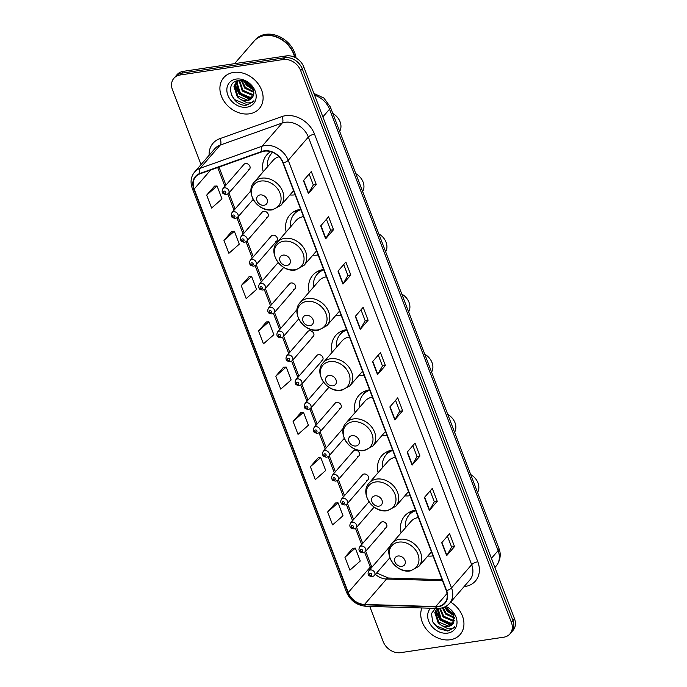 <?xml version="1.0" encoding="UTF-8"?>
<svg xmlns="http://www.w3.org/2000/svg" width="687" height="687" viewBox="0 0 687 687"><rect width="100%" height="100%" fill="white"/><g stroke="black" fill="none" stroke-linecap="round" stroke-linejoin="round"><path stroke-width="1.03" d="M415.575 510.192A26.037 20.601 -139.1 0 0 404.669 515.98A26.037 20.601 -139.1 0 0 401.071 532.88M427.795 556.041A26.037 20.601 -139.1 0 0 433.025 555.895M392.595 450.019A26.037 20.601 -139.1 0 0 381.689 455.807A26.037 20.601 -139.1 0 0 378.09 472.699M404.815 495.868A26.037 20.601 -139.1 0 0 410.045 495.713M369.615 389.838A26.037 20.601 -139.1 0 0 358.708 395.626A26.037 20.601 -139.1 0 0 355.11 412.518M381.835 435.687A26.037 20.601 -139.1 0 0 387.064 435.532M346.634 329.657A26.037 20.601 -139.1 0 0 335.728 335.445A26.037 20.601 -139.1 0 0 332.13 352.337M358.854 375.506A26.037 20.601 -139.1 0 0 364.084 375.351M323.646 269.476A26.037 20.601 -139.1 0 0 312.748 275.264A26.037 20.601 -139.1 0 0 309.15 292.155M335.874 315.324A26.037 20.601 -139.1 0 0 341.096 315.17M300.666 209.295A26.037 20.601 -139.1 0 0 289.759 215.083A26.037 20.601 -139.1 0 0 286.17 231.974M312.894 255.143A26.037 20.601 -139.1 0 0 318.115 254.989M270.601 151.664A26.037 20.601 -139.1 0 0 266.779 154.901A26.037 20.601 -139.1 0 0 263.19 171.793M289.914 194.962A26.037 20.601 -139.1 0 0 295.135 194.807M266.221 217.788A3.684 2.911 -139.1 0 0 267.767 216.963A3.684 2.911 -139.1 0 0 267.629 213.15A3.684 2.911 -139.1 0 0 263.756 211.321A3.684 2.911 -139.1 0 0 262.202 212.137L241.146 236.422A3.684 2.911 40.9 0 1 242.7 235.607A3.684 2.911 40.9 0 1 246.573 237.436A3.684 2.911 40.9 0 1 246.719 241.249L244.709 242.348C242.03 241.815 240.793 241.257 241.008 240.665C240.167 239.737 240.218 238.32 241.146 236.422M275.341 241.669A3.684 2.911 -139.1 0 0 276.887 240.845A3.684 2.911 -139.1 0 0 276.749 237.032A3.684 2.911 -139.1 0 0 272.876 235.203A3.684 2.911 -139.1 0 0 271.322 236.019L250.266 260.304A3.684 2.911 40.9 0 1 251.82 259.488A3.684 2.911 40.9 0 1 255.693 261.326A3.684 2.911 40.9 0 1 255.839 265.13L253.829 266.23C251.15 265.697 249.913 265.139 250.128 264.547C249.287 263.619 249.338 262.211 250.266 260.304M293.581 289.433A3.684 2.911 -139.1 0 0 295.127 288.609A3.684 2.911 -139.1 0 0 294.989 284.804A3.684 2.911 -139.1 0 0 291.108 282.967A3.684 2.911 -139.1 0 0 289.562 283.783L268.505 308.068A3.684 2.911 40.9 0 1 270.06 307.252A3.684 2.911 40.9 0 1 273.933 309.09A3.684 2.911 40.9 0 1 274.079 312.903L272.069 313.993C269.39 313.47 268.153 312.903 268.368 312.31C267.526 311.383 267.578 309.974 268.505 308.068M311.821 337.197A3.684 2.911 -139.1 0 0 313.366 336.381A3.684 2.911 -139.1 0 0 313.229 332.568A3.684 2.911 -139.1 0 0 309.348 330.73A3.684 2.911 -139.1 0 0 307.802 331.546L286.745 355.84A3.684 2.911 40.9 0 1 288.3 355.016A3.684 2.911 40.9 0 1 292.173 356.854A3.684 2.911 40.9 0 1 292.318 360.666L290.309 361.757C287.63 361.233 286.393 360.675 286.608 360.082C285.766 359.146 285.818 357.738 286.745 355.84M320.941 361.079A3.684 2.911 -139.1 0 0 322.486 360.263A3.684 2.911 -139.1 0 0 322.349 356.45A3.684 2.911 -139.1 0 0 318.467 354.612A3.684 2.911 -139.1 0 0 316.922 355.437L295.865 379.722A3.684 2.911 40.9 0 1 297.419 378.898A3.684 2.911 40.9 0 1 301.292 380.735A3.684 2.911 40.9 0 1 301.438 384.548L299.429 385.639C296.75 385.115 295.513 384.557 295.728 383.964C294.886 383.037 294.938 381.62 295.865 379.722M339.18 408.842A3.684 2.911 -139.1 0 0 340.726 408.026A3.684 2.911 -139.1 0 0 340.589 404.214A3.684 2.911 -139.1 0 0 336.707 402.376A3.684 2.911 -139.1 0 0 335.162 403.2L314.105 427.486A3.684 2.911 40.9 0 1 315.659 426.661A3.684 2.911 40.9 0 1 319.532 428.499A3.684 2.911 40.9 0 1 319.678 432.312L317.669 433.403C314.99 432.879 313.753 432.321 313.968 431.728C313.126 430.801 313.178 429.384 314.105 427.486M357.42 456.606A3.684 2.911 -139.1 0 0 358.966 455.79A3.684 2.911 -139.1 0 0 358.829 451.977A3.684 2.911 -139.1 0 0 354.947 450.14A3.684 2.911 -139.1 0 0 353.401 450.964L332.345 475.249A3.684 2.911 40.9 0 1 333.899 474.434A3.684 2.911 40.9 0 1 337.772 476.263A3.684 2.911 40.9 0 1 337.918 480.076L335.909 481.166C333.229 480.642 331.993 480.084 332.207 479.492C331.366 478.564 331.417 477.147 332.345 475.249M366.54 480.488A3.684 2.911 -139.1 0 0 368.086 479.672A3.684 2.911 -139.1 0 0 367.949 475.859A3.684 2.911 -139.1 0 0 364.067 474.021A3.684 2.911 -139.1 0 0 362.521 474.846L341.465 499.131A3.684 2.911 40.9 0 1 343.019 498.315A3.684 2.911 40.9 0 1 346.892 500.145A3.684 2.911 40.9 0 1 347.038 503.957L345.029 505.048C342.349 504.524 341.113 503.966 341.327 503.373C340.486 502.446 340.537 501.029 341.465 499.131M384.78 528.26A3.684 2.911 -139.1 0 0 386.326 527.436A3.684 2.911 -139.1 0 0 386.188 523.623A3.684 2.911 -139.1 0 0 382.307 521.794A3.684 2.911 -139.1 0 0 380.761 522.609L359.705 546.895A3.684 2.911 40.9 0 1 361.259 546.079A3.684 2.911 40.9 0 1 365.132 547.908A3.684 2.911 40.9 0 1 365.278 551.721L363.268 552.82C360.589 552.288 359.353 551.73 359.567 551.137C358.726 550.21 358.777 548.793 359.705 546.895M390.164 546.217A3.684 2.911 -139.1 0 0 389.881 546.491L368.825 570.777A3.684 2.911 40.9 0 1 370.379 569.961A3.684 2.911 40.9 0 1 374.252 571.799A3.684 2.911 40.9 0 1 374.398 575.603L372.388 576.702C369.709 576.17 368.472 575.612 368.687 575.019C367.846 574.092 367.897 572.683 368.825 570.777M247.981 170.015A3.684 2.911 -139.1 0 0 249.527 169.2A3.684 2.911 -139.1 0 0 249.39 165.387A3.684 2.911 -139.1 0 0 245.517 163.549A3.684 2.911 -139.1 0 0 243.962 164.373L222.906 188.659A3.684 2.911 40.9 0 1 224.46 187.843A3.684 2.911 40.9 0 1 228.333 189.672A3.684 2.911 40.9 0 1 228.479 193.485L226.47 194.576C223.79 194.052 222.554 193.494 222.768 192.901C221.927 191.974 221.978 190.557 222.906 188.659M369.752 606.415L383.191 641.598A14.736 11.662 -139.1 0 0 400.693 652.65L503.743 637.201A14.736 11.662 -139.1 0 0 509.943 633.921L513.095 630.297A14.736 11.662 -139.1 0 0 514.52 618.755L303.809 66.957A14.736 11.662 -139.1 0 0 286.307 55.913L183.257 71.354A14.736 11.662 -139.1 0 0 177.057 74.634L175.486 76.455A14.736 11.662 -139.1 0 1 181.677 73.174A14.736 11.662 -139.1 0 0 175.486 76.455L173.905 78.266A14.736 11.662 -139.1 0 0 172.48 89.799L201.033 164.597M509.943 633.921A14.736 11.662 -139.1 0 0 511.377 622.388L300.666 70.589A14.736 11.662 -139.1 0 0 283.156 59.537L284.736 57.725L181.677 73.174L284.736 57.725A14.736 11.662 -139.1 0 1 302.237 68.777A14.736 11.662 -139.1 0 0 284.736 57.725L286.307 55.913M511.377 622.388L512.949 620.576L302.237 68.777L512.949 620.576A14.736 11.662 -139.1 0 1 511.514 632.109A14.736 11.662 -139.1 0 0 512.949 620.576L514.52 618.755M233.606 72.436A23.581 18.652 -139.1 0 0 223.696 77.683A23.581 18.652 -139.1 0 0 224.597 102.08A23.581 18.652 -139.1 0 0 249.407 113.819A23.581 18.652 -139.1 0 0 259.325 108.572A23.581 18.652 -139.1 0 0 258.415 84.183A23.581 18.652 -139.1 0 0 233.606 72.436A23.581 18.652 -139.1 0 0 223.696 77.683A23.581 18.652 -139.1 0 0 224.597 102.08A23.581 18.652 -139.1 0 0 249.407 113.819A23.581 18.652 -139.1 0 0 259.325 108.572A23.581 18.652 -139.1 0 0 258.415 84.183A23.581 18.652 -139.1 0 0 233.606 72.436M421.904 607.961A23.581 18.652 -139.1 0 0 427.408 630.486A23.581 18.652 -139.1 0 0 450.243 639.752A23.581 18.652 -139.1 0 0 460.161 634.505A23.581 18.652 -139.1 0 0 450.655 602.104A23.581 18.652 -139.1 0 1 460.161 634.505A23.581 18.652 -139.1 0 1 450.243 639.752A23.581 18.652 -139.1 0 1 427.408 630.486A23.581 18.652 -139.1 0 1 421.904 607.961M264.306 151.183A15.715 12.435 40.9 0 1 282.975 162.965L446.275 590.605A15.715 12.435 40.9 0 1 444.755 602.911A15.715 12.435 40.9 0 1 435.73 606.552L364.514 604.448A15.715 12.435 40.9 0 1 348.249 592.52L194.172 189.054A15.715 12.435 40.9 0 1 195.701 176.748A15.715 12.435 40.9 0 1 200.063 173.811L262.056 151.741A15.715 12.435 40.9 0 1 264.306 151.183M264.177 150.831A16.11 12.752 -139.1 0 0 261.867 151.406L199.874 173.476A16.11 12.752 -139.1 0 0 193.837 189.105L347.914 592.572A16.11 12.752 -139.1 0 0 364.582 604.8L435.807 606.896A16.11 12.752 -139.1 0 0 446.61 590.554L283.31 162.913A16.11 12.752 -139.1 0 0 264.177 150.831M447.426 536.143L451.599 547.058L446.876 555.354A3.933 1.348 159.1 0 1 446.653 555.663L454.519 546.577L449.581 533.644L441.715 542.73L446.653 555.663M451.582 547.024L454.519 546.577M430.139 490.879L434.313 501.793L429.59 510.089A3.933 1.348 159.1 0 1 429.366 510.398L437.241 501.312L432.303 488.38L424.429 497.465L429.366 510.398M434.296 501.759L437.241 501.312M419.955 456.048L417.009 456.494L412.303 464.824A3.933 1.348 159.1 0 1 412.08 465.133L419.955 456.048L415.017 443.115L407.142 452.201L412.08 465.133M395.575 400.349L399.74 411.264L395.016 419.559A3.933 1.348 159.1 0 1 394.802 419.869L402.668 410.783L397.73 397.85L389.855 406.936L394.802 419.869M399.722 411.23L402.668 410.783M309.15 174.026L313.315 184.94L308.592 193.236A3.933 1.348 159.1 0 1 308.377 193.545L316.243 184.46L311.305 171.527L303.431 180.612L308.377 193.545M313.298 184.906L316.243 184.46M326.428 219.29L330.602 230.205L325.878 238.501A3.933 1.348 159.1 0 1 325.655 238.81L333.53 229.724L328.592 216.791L320.717 225.877L325.655 238.81M330.584 230.171L333.53 229.724M343.715 264.555L347.888 275.47L343.165 283.765A3.933 1.348 159.1 0 1 342.942 284.075L350.817 274.989L345.879 262.056L338.004 271.142L342.942 284.075M347.871 275.435L350.817 274.989M361.001 309.82L365.175 320.735L360.452 329.03A3.933 1.348 159.1 0 1 360.228 329.339L368.103 320.254L363.157 307.321L355.291 316.406L360.228 329.339M365.158 320.7L368.103 320.254M378.288 355.085L382.453 365.999L377.738 374.295A3.933 1.348 159.1 0 1 377.515 374.604L385.381 365.518L380.443 352.586L372.577 361.671L377.515 374.604M382.444 365.965L385.381 365.518M283.156 59.537L180.106 74.986A14.736 11.662 -139.1 0 0 173.905 78.266M318.279 457.705L310.378 466.705L315.316 479.638L325.707 470.492L320.769 457.559L318.167 457.714M335.565 502.97L327.665 511.97L332.602 524.902L342.993 515.757L338.056 502.824L335.454 502.978M352.852 548.235L344.943 557.234L349.881 570.167L360.28 561.021L355.342 548.089L352.74 548.243M266.427 321.911L258.518 330.911L263.456 343.844L273.855 334.698L268.918 321.765L266.316 321.92M249.141 276.646L241.24 285.646L246.178 298.579L256.569 289.433L251.631 276.5L249.029 276.655M231.854 231.382L223.953 240.381L228.891 253.314L239.282 244.168L234.344 231.236L231.742 231.39M214.567 186.117L206.667 195.117L211.605 208.049L222.004 198.904L217.058 185.971L214.456 186.125M300.992 412.44L293.091 421.44L298.029 434.373L308.42 425.227L303.482 412.294L300.88 412.449M275.805 376.175L280.743 389.108L291.142 379.963L286.204 367.03L283.602 367.184L275.805 376.175L286.204 367.03M417.026 456.529L412.853 445.614M258.518 330.911L268.918 321.765M241.24 285.646L251.631 276.5M223.953 240.381L234.344 231.236M206.667 195.117L217.058 185.971M293.091 421.44L303.482 412.294M310.378 466.705L320.769 457.559M327.665 511.97L338.056 502.824M344.943 557.234L355.342 548.089M294.637 57.27A24.56 19.434 -139.1 0 0 264.469 35.595A24.56 19.434 -139.1 0 0 254.138 41.065L234.542 63.668M294.912 57.407A24.56 19.434 -139.1 0 0 264.667 35.372A24.56 19.434 -139.1 0 0 254.336 40.834A24.56 19.434 -139.1 0 0 254.242 40.954M296.088 58.034A24.56 19.434 -139.1 0 0 265.551 34.35A24.56 19.434 -139.1 0 0 255.22 39.82L254.336 40.834M252.885 88.941L247.268 85.274L244.701 81.315M252.292 87.747L247.895 84.553L245.929 81.847M253.743 92.324L244.77 88.159L241.309 80.499M253.658 91.603L245.396 87.438L242.022 80.594M253.546 94.806L251.914 95.167L242.271 91.036L239.033 80.482L235.813 82.741L233.966 86.579L237.273 96.807L240.244 99.237A11.104 8.785 -139.1 0 0 247.2 100.603A11.104 8.785 -139.1 0 0 251.871 98.129A11.104 8.785 -139.1 0 0 253.065 96.171C256.68 89.508 247.062 78.971 238.698 80.516C223.387 81.933 232.06 106.683 246.255 105.214L253.065 101.908L253.941 100.714C252.241 102.415 249.956 103.119 247.088 102.827L240.244 99.237M253.666 94.239L252.541 94.445L242.897 90.315L239.531 80.448M252.756 96.833L249.415 98.043L239.772 93.921L236.465 83.694L237.238 81.452M252.988 96.369L250.042 97.322L240.398 93.2L237.092 82.972L237.65 81.178M251.923 98.069L247.543 100.208L237.9 96.086L234.593 85.858L236.139 82.388M235.813 82.741L238.02 80.628M236.139 79.074A16.016 12.675 -139.1 0 0 227.852 95.175A16.016 12.675 -139.1 0 0 246.873 107.189A16.016 12.675 -139.1 0 0 255.169 91.079A16.016 12.675 -139.1 0 0 236.139 79.074M253.151 101.805L247.268 104.793L234.559 99.563L231.553 95.287M250.721 99.108L239.565 93.793L235.006 84.424M253.048 89.319L247.062 85.145L244.177 81.126M250.12 99.46L239.248 94.153L234.748 85.197M253.245 89.885L246.745 85.506L243.593 80.946M339.661 131.363A13.757 10.88 -139.1 0 0 332.843 113.492M264.031 205.276A5.891 4.663 -139.1 0 0 267.08 199.35A5.891 4.663 -139.1 0 0 260.081 194.928A5.891 4.663 -139.1 0 0 257.032 200.853A5.891 4.663 -139.1 0 0 264.031 205.276M272.593 152.368A23.332 18.463 -139.1 0 0 271.975 153.038L271.185 153.948A23.332 18.463 -139.1 0 0 267.561 166.752M272.722 152.42A23.332 18.463 -139.1 0 0 271.185 153.948M278.974 156.765A17.682 13.989 -139.1 0 0 273.091 160.372L254.233 182.132C244.306 192.283 258.218 212.755 272.602 209.775L280.957 205.293A17.682 13.989 -139.1 0 0 280.27 187.001A17.682 13.989 -139.1 0 0 261.67 178.191A17.682 13.989 -139.1 0 0 254.233 182.132M362.65 191.544A13.757 10.88 -139.1 0 0 355.823 173.674M287.011 265.457A5.891 4.663 -139.1 0 0 290.06 259.531A5.891 4.663 -139.1 0 0 283.061 255.109A5.891 4.663 -139.1 0 0 280.013 261.034A5.891 4.663 -139.1 0 0 287.011 265.457M300.125 209.38A23.332 18.463 -139.1 0 0 294.955 213.219L294.165 214.129A23.332 18.463 -139.1 0 0 290.549 226.925M300.82 209.698A23.332 18.463 -139.1 0 0 294.165 214.129M303.465 216.62A17.682 13.989 -139.1 0 0 296.071 220.553L277.213 242.313C267.286 252.464 281.198 272.928 295.582 269.957L303.937 265.474A17.682 13.989 -139.1 0 0 303.25 247.183A17.682 13.989 -139.1 0 0 284.65 238.372A17.682 13.989 -139.1 0 0 277.213 242.313M294.697 213.52A23.556 18.635 -139.1 0 1 296.157 211.502L296.836 210.265M385.63 251.725A13.757 10.88 -139.1 0 0 378.803 233.855M309.992 325.638A5.891 4.663 -139.1 0 0 313.04 319.704A5.891 4.663 -139.1 0 0 306.041 315.29A5.891 4.663 -139.1 0 0 302.993 321.215A5.891 4.663 -139.1 0 0 309.992 325.638M323.105 269.562A23.332 18.463 -139.1 0 0 317.935 273.4L317.145 274.311A23.332 18.463 -139.1 0 0 313.53 287.106M323.809 269.879A23.332 18.463 -139.1 0 0 317.145 274.311M326.445 276.801A17.682 13.989 -139.1 0 0 319.051 280.734L300.193 302.486C290.266 312.645 304.178 333.109 318.562 330.138L326.918 325.655A17.682 13.989 -139.1 0 0 326.231 307.364A17.682 13.989 -139.1 0 0 307.63 298.553A17.682 13.989 -139.1 0 0 300.193 302.486M317.677 273.701A23.556 18.635 -139.1 0 1 319.137 271.683L319.816 270.446M408.61 311.907A13.757 10.88 -139.1 0 0 401.783 294.036M332.972 385.819A5.891 4.663 -139.1 0 0 336.02 379.885A5.891 4.663 -139.1 0 0 329.021 375.471A5.891 4.663 -139.1 0 0 325.973 381.397A5.891 4.663 -139.1 0 0 332.972 385.819M346.085 329.743A23.332 18.463 -139.1 0 0 340.915 333.581L340.125 334.492A23.332 18.463 -139.1 0 0 336.51 347.287M346.789 330.061A23.332 18.463 -139.1 0 0 340.125 334.492M349.425 336.982A17.682 13.989 -139.1 0 0 342.032 340.915L323.173 362.667C313.246 372.826 327.158 393.29 341.542 390.319L349.898 385.836A17.682 13.989 -139.1 0 0 349.219 367.545A17.682 13.989 -139.1 0 0 330.61 358.734A17.682 13.989 -139.1 0 0 323.173 362.667M340.658 333.882A23.556 18.635 -139.1 0 1 342.117 331.855L342.796 330.627M431.591 372.079A13.757 10.88 -139.1 0 0 424.764 354.209M355.952 445.992A5.891 4.663 -139.1 0 0 359.009 440.066A5.891 4.663 -139.1 0 0 352.002 435.652A5.891 4.663 -139.1 0 0 348.953 441.578A5.891 4.663 -139.1 0 0 355.952 445.992M369.065 389.924A23.332 18.463 -139.1 0 0 363.895 393.763L363.105 394.673A23.332 18.463 -139.1 0 0 359.49 407.468M369.769 390.242A23.332 18.463 -139.1 0 0 363.105 394.673M372.406 397.163A17.682 13.989 -139.1 0 0 365.012 401.096L346.154 422.849C336.226 433.008 350.138 453.472 364.522 450.5L372.878 446.018A17.682 13.989 -139.1 0 0 372.199 427.726A17.682 13.989 -139.1 0 0 353.59 418.915A17.682 13.989 -139.1 0 0 346.154 422.849M363.638 394.063A23.556 18.635 -139.1 0 1 365.098 392.037L365.785 390.809M454.571 432.26A13.757 10.88 -139.1 0 0 447.744 414.39M378.932 506.173A5.891 4.663 -139.1 0 0 381.989 500.248A5.891 4.663 -139.1 0 0 374.982 495.834A5.891 4.663 -139.1 0 0 371.933 501.759A5.891 4.663 -139.1 0 0 378.932 506.173M392.045 450.105A23.332 18.463 -139.1 0 0 386.875 453.944L386.085 454.846A23.332 18.463 -139.1 0 0 382.47 467.649M392.749 450.423A23.332 18.463 -139.1 0 0 386.085 454.846M395.394 457.344A17.682 13.989 -139.1 0 0 388 461.278L369.134 483.03C359.207 493.18 373.127 513.653 387.502 510.681L395.858 506.199A17.682 13.989 -139.1 0 0 395.18 487.907A17.682 13.989 -139.1 0 0 376.57 479.097A17.682 13.989 -139.1 0 0 369.134 483.03M386.618 454.244A23.556 18.635 -139.1 0 1 388.078 452.218L388.765 450.99M477.551 492.442A13.757 10.88 -139.1 0 0 470.724 474.571M401.912 566.354A5.891 4.663 -139.1 0 0 404.969 560.429A5.891 4.663 -139.1 0 0 397.962 556.006A5.891 4.663 -139.1 0 0 394.913 561.94A5.891 4.663 -139.1 0 0 401.912 566.354M415.025 510.286A23.332 18.463 -139.1 0 0 409.856 514.125L409.066 515.027A23.332 18.463 -139.1 0 0 405.45 527.831M415.729 510.604A23.332 18.463 -139.1 0 0 409.066 515.027M418.374 517.526A17.682 13.989 -139.1 0 0 410.981 521.45L392.114 543.211C382.187 553.361 396.107 573.834 410.483 570.863L418.838 566.38A17.682 13.989 -139.1 0 0 418.16 548.089A17.682 13.989 -139.1 0 0 399.551 539.278A17.682 13.989 -139.1 0 0 392.114 543.211M409.598 514.417A23.556 18.635 -139.1 0 1 411.058 512.399L411.745 511.171M453.721 614.865L448.104 611.207L445.537 607.248M453.128 613.68L448.723 610.485L446.765 607.78M454.571 618.257L445.605 614.092L442.334 607.832M454.493 617.527L446.224 613.371L443.072 607.609M454.382 620.739L452.75 621.091L443.106 616.969L439.628 608.33M454.493 620.172L453.377 620.378L443.725 616.248L440.255 608.253M453.592 622.766L450.251 623.976L440.607 619.854L437.301 609.627L437.628 608.416M453.815 622.302L450.878 623.255L441.226 619.133L438.031 608.416M436.099 607.497L431.505 613.482L432.664 621.821L438.838 628.657L447.812 631.061L453.901 627.841L454.777 626.647C453.077 628.347 450.792 629.052 447.924 628.76L441.08 625.17A11.104 8.785 -139.1 0 0 448.036 626.535A11.104 8.785 -139.1 0 0 452.699 624.062A11.104 8.785 -139.1 0 0 453.901 622.104L452.913 613.311L444.712 606.964M441.08 625.17L438.108 622.74L434.802 612.512L436.649 608.673M452.759 624.002L448.379 626.14L438.727 622.018L435.429 611.791L436.915 608.399M430.569 608.21A16.016 12.675 -139.1 0 0 430.689 624.895A16.016 12.675 -139.1 0 0 447.709 633.122A16.016 12.675 -139.1 0 0 456.984 621.357A16.016 12.675 -139.1 0 0 445.829 606.398M453.987 627.738L448.104 630.726L435.395 625.496L432.389 621.22M451.557 625.041L440.393 619.726L435.841 610.348M453.875 615.251L447.89 611.078L445.013 607.059M450.955 625.393L440.084 620.086L435.584 611.129M454.081 615.818L447.581 611.439L444.515 607.05M491.445 558.325L498.109 550.631A9.824 3.366 -20.9 0 0 498.908 548.381C500.291 551.429 501.802 558.84 496.203 566.019A19.648 15.543 -139.1 0 0 498.109 550.631L329.545 109.199A19.648 15.543 -139.1 0 0 314.603 95.227M322.873 116.884L329.545 109.199A9.824 3.366 -20.9 0 0 330.344 106.949L498.908 548.381M183.257 71.354L180.106 74.986M303.809 66.957L300.666 70.589M209.106 155.288A24.56 19.434 40.9 0 1 219.84 138.671L281.833 116.601A24.56 19.434 40.9 0 1 314.526 134.145L477.826 561.786A4.912 1.683 -20.9 0 0 471.668 564.68L308.369 137.039A19.648 15.543 -139.1 0 0 285.028 122.312A19.648 15.543 -139.1 0 0 282.22 123.007L220.226 145.077A19.648 15.543 -139.1 0 0 214.773 148.753L194.627 171.99A19.648 15.543 40.9 0 1 200.072 168.315A4.912 2.739 70.4 0 0 199.874 173.476M477.826 561.786A24.56 19.434 40.9 0 1 465.108 586.483A24.56 19.434 40.9 0 1 464.086 586.604M469.762 580.068A19.648 15.543 -139.1 0 0 471.668 564.68L451.522 587.926A19.648 15.543 40.9 0 1 449.607 603.306L469.762 580.068M219.84 138.671A4.912 2.739 -109.6 0 1 220.226 145.077L200.072 168.315L262.065 146.245A19.648 15.543 40.9 0 1 264.873 145.55A19.648 15.543 40.9 0 1 288.222 160.286A4.912 1.683 159.1 0 1 283.31 162.913M261.867 151.406A4.912 2.739 70.4 0 1 262.065 146.245L282.22 123.007A4.912 2.739 -109.6 0 0 281.833 116.601M194.627 171.99C190.849 176.688 190.084 182.192 192.317 188.504A4.912 1.683 -20.9 0 0 193.837 189.105M347.914 592.572A4.912 1.683 159.1 0 1 346.385 591.971C350.301 600.661 356.862 605.445 366.077 606.312L437.301 608.416C442.368 608.493 446.464 606.793 449.607 603.306M364.582 604.8A4.912 2.155 91.7 0 0 366.077 606.312M435.807 606.896A4.912 2.155 91.7 0 0 437.301 608.416M446.61 590.554A4.912 1.683 -20.9 0 0 451.522 587.926L288.222 160.286L308.369 137.039A4.912 1.683 -20.9 0 1 314.526 134.145M348.249 592.52L370.284 567.101A15.715 12.435 -139.1 0 0 370.86 568.432M375.437 574.401A15.715 12.435 -139.1 0 0 386.549 579.029L442.488 580.678M364.514 604.448L386.549 579.029A8.845 3.882 -88.3 0 1 388.421 578.025L442.076 579.613M435.73 606.552L447.074 593.474M194.172 189.054L210.66 170.032M217.702 167.525L224.898 186.366M227.835 194.052L234.018 210.248M236.955 217.934L243.138 234.13M246.075 241.824L252.258 258.011M255.195 265.706L261.378 281.893M264.315 289.588L270.498 305.784M273.435 313.47L279.618 329.666M282.555 337.351L288.738 353.547M291.674 361.233L297.857 377.429M300.794 385.115L306.977 401.311M309.914 408.997L316.097 425.193M319.034 432.879L325.217 449.075M328.154 456.761L334.337 472.957M337.274 480.642L343.457 496.838M346.394 504.524L352.577 520.72M355.514 528.406L361.697 544.602M364.634 552.296L370.284 567.101A8.845 3.031 -20.9 0 0 371.006 565.075L371.959 567.161M377.738 374.295L372.809 361.396M360.452 329.03L355.522 316.132M343.165 283.765L338.244 270.867M325.878 238.501L320.958 225.602M308.592 193.236L303.671 180.338M395.016 419.559L390.096 406.661M412.303 464.824L407.382 451.926M429.59 510.089L424.669 497.19M446.876 555.354L441.947 542.455M271.648 209.578A16.248 12.855 -139.1 0 0 280.056 193.245A16.248 12.855 -139.1 0 0 260.759 181.059A16.248 12.855 -139.1 0 0 252.344 197.392A16.248 12.855 -139.1 0 0 271.648 209.578M272.404 152.291A23.556 18.635 -139.1 0 0 271.717 153.338M294.629 269.759A16.248 12.855 -139.1 0 0 303.036 253.426A16.248 12.855 -139.1 0 0 283.74 241.24A16.248 12.855 -139.1 0 0 275.332 257.573A16.248 12.855 -139.1 0 0 294.629 269.759M317.609 329.932A16.248 12.855 -139.1 0 0 326.016 313.598A16.248 12.855 -139.1 0 0 306.72 301.421A16.248 12.855 -139.1 0 0 298.313 317.755A16.248 12.855 -139.1 0 0 317.609 329.932M340.589 390.113A16.248 12.855 -139.1 0 0 348.996 373.78A16.248 12.855 -139.1 0 0 329.7 361.602A16.248 12.855 -139.1 0 0 321.293 377.936A16.248 12.855 -139.1 0 0 340.589 390.113M363.569 450.294A16.248 12.855 -139.1 0 0 371.976 433.961A16.248 12.855 -139.1 0 0 352.68 421.784A16.248 12.855 -139.1 0 0 344.273 438.117A16.248 12.855 -139.1 0 0 363.569 450.294M386.549 510.475A16.248 12.855 -139.1 0 0 394.956 494.142A16.248 12.855 -139.1 0 0 375.66 481.965A16.248 12.855 -139.1 0 0 367.253 498.298A16.248 12.855 -139.1 0 0 386.549 510.475M409.529 570.657A16.248 12.855 -139.1 0 0 417.936 554.323A16.248 12.855 -139.1 0 0 398.64 542.146A16.248 12.855 -139.1 0 0 390.233 558.479A16.248 12.855 -139.1 0 0 409.529 570.657M225.121 193.287A1.228 0.97 -139.1 0 0 224.297 191.132A1.228 0.97 -139.1 0 0 225.121 193.287M233.58 211.725A3.684 2.911 40.9 0 1 237.453 213.554A3.684 2.911 40.9 0 1 237.599 217.367L235.589 218.466C232.91 217.934 231.674 217.375 231.888 216.783C231.047 215.855 231.098 214.438 232.026 212.541A3.684 2.911 40.9 0 1 233.58 211.725M234.241 217.169A1.228 0.97 -139.1 0 0 233.417 215.014A1.228 0.97 -139.1 0 0 234.241 217.169M243.361 241.051A1.228 0.97 -139.1 0 0 242.537 238.896A1.228 0.97 -139.1 0 0 243.361 241.051M252.481 264.933A1.228 0.97 -139.1 0 0 251.657 262.778A1.228 0.97 -139.1 0 0 252.481 264.933M260.94 283.37A3.684 2.911 40.9 0 1 264.813 285.208A3.684 2.911 40.9 0 1 264.959 289.012L262.949 290.112C260.27 289.579 259.033 289.021 259.248 288.428C258.406 287.501 258.458 286.093 259.385 284.186A3.684 2.911 40.9 0 1 260.94 283.37M261.601 288.815A1.228 0.97 -139.1 0 0 260.777 286.659A1.228 0.97 -139.1 0 0 261.601 288.815M270.721 312.697A1.228 0.97 -139.1 0 0 269.897 310.541A1.228 0.97 -139.1 0 0 270.721 312.697M279.18 331.134A3.684 2.911 40.9 0 1 283.053 332.972A3.684 2.911 40.9 0 1 283.199 336.785L281.189 337.875C278.51 337.351 277.273 336.785 277.488 336.192C276.646 335.265 276.698 333.856 277.625 331.958A3.684 2.911 40.9 0 1 279.18 331.134M279.841 336.578A1.228 0.97 -139.1 0 0 279.016 334.423A1.228 0.97 -139.1 0 0 279.841 336.578M288.961 360.46A1.228 0.97 -139.1 0 0 288.136 358.305A1.228 0.97 -139.1 0 0 288.961 360.46M298.081 384.342A1.228 0.97 -139.1 0 0 297.256 382.187A1.228 0.97 -139.1 0 0 298.081 384.342M306.539 402.78A3.684 2.911 40.9 0 1 310.412 404.617A3.684 2.911 40.9 0 1 310.558 408.43L308.549 409.521C305.87 408.997 304.633 408.439 304.848 407.846C304.006 406.919 304.058 405.502 304.985 403.604A3.684 2.911 40.9 0 1 306.539 402.78M307.201 408.224A1.228 0.97 -139.1 0 0 306.376 406.069A1.228 0.97 -139.1 0 0 307.201 408.224M316.321 432.114A1.228 0.97 -139.1 0 0 315.496 429.959A1.228 0.97 -139.1 0 0 316.321 432.114M324.779 450.543A3.684 2.911 40.9 0 1 328.652 452.381A3.684 2.911 40.9 0 1 328.798 456.194L326.789 457.284C324.109 456.761 322.873 456.202 323.088 455.61C322.246 454.682 322.297 453.265 323.225 451.368A3.684 2.911 40.9 0 1 324.779 450.543M325.44 455.996A1.228 0.97 -139.1 0 0 324.616 453.841A1.228 0.97 -139.1 0 0 325.44 455.996M334.56 479.878A1.228 0.97 -139.1 0 0 333.736 477.723A1.228 0.97 -139.1 0 0 334.56 479.878M343.68 503.76A1.228 0.97 -139.1 0 0 342.856 501.604A1.228 0.97 -139.1 0 0 343.68 503.76M352.139 522.197A3.684 2.911 40.9 0 1 356.012 524.026A3.684 2.911 40.9 0 1 356.158 527.839L354.149 528.938C351.469 528.406 350.233 527.848 350.447 527.255C349.606 526.328 349.657 524.911 350.585 523.013A3.684 2.911 40.9 0 1 352.139 522.197M352.8 527.642A1.228 0.97 -139.1 0 0 351.976 525.486A1.228 0.97 -139.1 0 0 352.8 527.642M361.92 551.524A1.228 0.97 -139.1 0 0 361.096 549.368A1.228 0.97 -139.1 0 0 361.92 551.524M371.04 575.405A1.228 0.97 -139.1 0 0 370.216 573.25A1.228 0.97 -139.1 0 0 371.04 575.405M313.925 93.441L323.886 98.043L330.344 106.949M496.203 566.019L494.941 567.471M192.317 188.504L346.385 591.971M219.016 167.061L225.937 185.172M228.917 192.978L235.057 209.054M238.037 216.86L244.168 232.936M247.157 240.742L253.288 256.818M256.277 264.632L262.408 280.7M265.397 288.514L271.528 304.581M274.517 312.396L280.648 328.463M283.637 336.278L289.768 352.345M292.756 360.16L298.888 376.236M301.876 384.042L308.008 400.117M310.996 407.923L317.128 423.999M320.116 431.805L326.248 447.881M329.236 455.687L335.368 471.763M338.356 479.569L344.488 495.645M347.476 503.451L353.607 519.527M356.596 527.333L362.727 543.408M365.716 551.214L371.006 565.075M376.648 573.001L388.421 578.025M293.581 190.728L280.957 205.293M271.623 153.441L272.25 152.231M316.561 250.91L303.937 265.474M294.603 213.623L296.209 210.505M339.541 311.091L326.918 325.655M317.583 273.804L319.189 270.687M362.521 371.272L349.898 385.836M340.563 333.985L342.178 330.868M385.501 431.453L372.878 446.018M363.543 394.166L365.158 391.049M408.482 491.634L395.858 506.199M386.523 454.347L388.138 451.23M431.462 551.816L418.838 566.38M409.512 514.529L411.118 511.411M249.527 169.2L228.479 193.485M253.177 199.402L237.599 217.367M250.987 190.677L232.026 212.541M267.767 216.963L246.719 241.249M276.887 240.845L255.839 265.13M283.705 267.389L264.959 289.012M278.141 262.554L259.385 284.186M295.127 288.609L274.079 312.903M298.699 318.905L283.199 336.785M297.067 309.528L277.625 331.958M313.366 336.381L292.318 360.666M322.486 360.263L301.438 384.548M328.901 387.27L310.558 408.43M323.551 382.187L304.985 403.604M340.726 408.026L319.678 432.312M344.256 438.366L328.798 456.194M343.38 428.121L323.225 451.368M358.966 455.79L337.918 480.076M368.086 479.672L347.038 503.957M374.114 507.118L356.158 527.839M368.979 501.793L350.585 523.013M386.326 527.436L365.278 551.721M389.847 557.775L374.398 575.603"/></g></svg>
